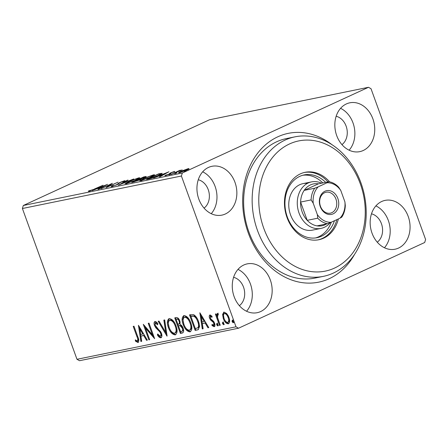 <?xml version="1.0" encoding="UTF-8"?>
<svg xmlns="http://www.w3.org/2000/svg" width="448" height="448" viewBox="0 0 448 448"><rect width="100%" height="100%" fill="white"/><g stroke="black" fill="none" stroke-linecap="round" stroke-linejoin="round"><path stroke-width="0.67" d="M354.553 254.414A75.936 60.133 -101.5 0 1 299.258 282.134A75.936 60.133 -101.5 0 1 248.349 233.15A75.936 60.133 -101.5 0 1 261.666 148.495A75.936 60.133 -101.5 0 1 332.153 144.81M294.93 136.847L286.412 138.583A71.187 56.375 78.5 0 0 248.954 232.142A71.187 56.375 78.5 0 0 314.916 278.079L323.439 276.343A71.187 56.375 -101.5 0 1 311.696 277.166A71.187 56.375 -101.5 0 1 252.767 210.56A71.187 56.375 -101.5 0 1 294.93 136.847A71.187 56.375 -101.5 0 1 306.673 136.018A71.187 56.375 -101.5 0 1 365.602 202.625A71.187 56.375 -101.5 0 1 323.439 276.343M408.212 216.457A24.914 19.729 78.5 0 0 385.123 200.379A24.914 19.729 78.5 0 0 372.014 233.122A24.914 19.729 78.5 0 0 395.102 249.2A24.914 19.729 78.5 0 0 408.212 216.457M384.451 247.761A24.914 19.729 78.5 0 0 388.338 220.517A24.914 19.729 78.5 0 0 375.894 205.884M234.998 182.381A24.914 19.729 78.5 0 0 211.91 166.303A24.914 19.729 78.5 0 0 198.8 199.052A24.914 19.729 78.5 0 0 221.883 215.13A24.914 19.729 78.5 0 0 234.998 182.381M211.238 213.685A24.914 19.729 78.5 0 0 215.118 186.446A24.914 19.729 78.5 0 0 202.681 171.808M270.312 279.95A24.914 19.729 78.5 0 0 247.229 263.872A24.914 19.729 78.5 0 0 234.119 296.615A24.914 19.729 78.5 0 0 257.202 312.693A24.914 19.729 78.5 0 0 270.312 279.95M246.557 311.254A24.914 19.729 78.5 0 0 250.438 284.01A24.914 19.729 78.5 0 0 238 269.377M372.893 118.888A24.914 19.729 78.5 0 0 349.804 102.81A24.914 19.729 78.5 0 0 336.694 135.559A24.914 19.729 78.5 0 0 359.783 151.637A24.914 19.729 78.5 0 0 372.893 118.888M349.132 150.192A24.914 19.729 78.5 0 0 353.018 122.954A24.914 19.729 78.5 0 0 340.575 108.315M341.953 144.62A15.422 12.214 78.5 0 0 346.119 126.123A15.422 12.214 78.5 0 0 336.157 116.262M239.378 305.676A15.422 12.214 78.5 0 0 243.544 287.185A15.422 12.214 78.5 0 0 233.582 277.318M204.058 208.113A15.422 12.214 78.5 0 0 208.225 189.622A15.422 12.214 78.5 0 0 198.262 179.754M377.272 242.183A15.422 12.214 78.5 0 0 381.438 223.692A15.422 12.214 78.5 0 0 371.476 213.825M179.379 172.76C178.013 172.906 178.595 172.402 181.115 171.242L188.507 168.56L189.112 168.806L186.721 170.1L178.539 172.788M170.873 174.462L179.687 170.402L180.454 170.246L179.155 170.839L182.218 169.921L170.873 174.462M174.658 171.724L174.546 171.41L174.765 171.69L171.584 172.598L169.439 174.138L165.278 175.644L164.903 175.414L168.633 174.317L170.778 172.771L174.546 171.41L174.765 171.69M170.968 172.928L170.554 173.561M165.278 175.644L164.903 175.414L165.004 175.689M166.158 174.95L166.348 175.347M169.366 174.171L169.383 173.712M162.114 173.505L162.036 173.286C162.288 173.583 161.123 174.311 158.53 175.476C155.165 177.055 151.934 178.22 148.842 178.959L146.535 179.435L158.603 173.88L162.176 173.359M145.404 177.094L145.225 176.613C146.647 176.344 146.418 176.646 144.525 177.52L141.025 178.892C141.473 178.959 140.963 179.323 139.513 179.99L131.757 182.454L143.819 176.898L146.21 176.523M118.378 185.186L127.26 180.281L128.089 180.113L121.352 183.831L133.756 178.954L118.378 185.186M101.046 188.726L112.353 183.327L108.321 186.458L118.082 182.157L106.019 187.712L110.029 184.593L101.046 188.726M94.259 189.084L103.051 185.231L94.903 188.983L88.855 191.296L88.374 191.044L94.321 189.246M88.855 191.296L88.374 191.044L88.486 191.358M89.69 190.534L89.863 191.033M23.318 205.492L209.479 119.778L368.491 87.287L182.33 173.001L181.406 176.014L22.4 208.505L23.318 205.492L182.33 173.001M107.509 184.318L98.756 189.196L97.922 189.364L100.772 187.796L97.978 188.367L92.26 190.523L107.52 184.358M111.765 186.62C110.891 186.721 111.026 186.469 112.168 185.858L113.4 185.45C112.594 185.886 112.442 186.088 112.946 186.06L116.379 184.834L119.907 182.426L124.499 180.768C125.205 180.678 125.166 180.863 124.376 181.317L120.725 182.246L117.13 184.682L111.149 186.631M112.711 186.374L112.599 186.06L113.025 186.273M124.639 181.138L124.499 180.768L125.031 180.757M123.038 181.776L123.256 181.339M128.559 181.574L138.729 177.856L139.877 177.822L136.265 179.984L126.106 183.686L124.998 183.719L128.626 181.748M143.343 178.556L153.513 174.838L154.655 174.804L151.043 176.966L140.885 180.667L139.782 180.695L143.405 178.73M168.918 171.769L160.166 176.646L159.337 176.814L162.182 175.246L159.393 175.818L153.67 177.974L168.935 171.808M169.378 174.77L170.946 173.97L168.93 174.894M170.985 174.093L170.576 174.3M175.235 173.572L176.803 172.771L174.793 173.701M176.848 172.894L176.434 173.107M184.794 171.623L186.362 170.817L184.346 171.746M186.402 170.94L185.993 171.153M368.491 87.287L371.017 88.71L425.6 239.495L424.682 242.508L238.521 328.222L79.509 360.713L76.983 359.29L22.4 208.505M222.583 314.395L223.966 312.094L226.705 313.544L228.906 317.425C230.087 320.639 229.863 322.778 228.217 323.837C226.083 323.551 224.448 321.793 223.3 318.573L222.583 314.395L223.278 314.076L224.017 312.088M223.642 312.2L223.966 312.094M228.564 323.725L228.85 323.546M218.17 314.675L217.773 314.86L217.577 317.526L220.242 325.254L219.481 325.41L215.376 314.065L216.138 313.908L216.742 315.582L217.398 313.438L218.12 313.706L218.193 314.989L217.694 314.888L218.383 314.574M212.055 316.383L211.249 316.014L210.554 316.333L210.37 318.013L210.924 319.004L213.657 321.412L214.542 323.114C215.214 324.934 215.068 326.138 214.116 326.721L211.988 325.506L212.044 324.363L213.528 325.343L213.802 323.327L213.226 322.28L210.504 319.922L209.625 318.226C209.009 316.562 209.132 315.47 210.006 314.95L212.066 316.26L211.966 317.33L210.465 316.366L211.092 316.086M213.528 325.343L214.34 324.979L214.491 323.008L213.802 323.327M197.456 329.913L195.143 330.383L189.526 314.86L193.598 314.63C195.843 316.047 197.484 318.36 198.52 321.569L199.578 326.402L198.206 329.666L195.143 330.383M180.365 333.402L174.748 317.878L176.154 317.593C177.705 317.402 178.937 318.528 179.833 320.97L180.096 324.464C181.434 325.041 182.437 326.256 183.103 328.11C184.022 330.674 183.77 332.304 182.353 332.998L180.365 333.402L181.054 333.082L175.493 317.727M182.678 332.892L182.974 332.707M166.986 336.134L158.183 321.266L159.012 321.093L165.693 332.377L163.85 320.107L164.679 319.939L167.11 336.078M149.66 339.679L148.893 339.836L143.276 324.313L152.438 334.874L148.243 323.294L149.01 323.142L154.627 338.66L145.477 328.126L149.66 339.679M137.334 340.911C137.995 339.954 137.866 338.548 136.948 336.694L133.213 326.368L133.974 326.211L137.771 336.694C139.093 339.45 139.143 341.387 137.922 342.502L135.397 341.096L135.352 339.825L136.752 340.794L138.146 340.553L137.536 340.822M76.983 359.29L235.995 326.799L181.406 176.014M138.432 325.298L147.364 340.144L146.535 340.318L143.713 335.552L140.918 336.118L141.702 341.303L140.868 341.471L138.432 325.298M157.808 323.882L156.229 322.773L155.54 323.086C154.941 323.417 154.84 324.139 155.249 325.259L161.403 333.194C162.238 335.524 162.042 337.07 160.826 337.82C159.538 337.691 158.385 336.717 157.366 334.886L157.702 333.973L160.194 336.241L160.888 335.922C161.7 335.485 161.846 334.51 161.325 333.01L160.636 333.329L159.83 331.856L155.758 327.762L154.51 325.478C153.765 323.467 153.922 322.14 154.974 321.496C156.005 321.591 156.957 322.336 157.842 323.73L157.59 324.806L155.389 323.142L155.977 322.885M160.194 336.241C161.011 335.798 161.157 334.83 160.636 333.329M168.409 327.583C166.746 323.17 167.014 320.169 169.204 318.584C172.178 319.004 174.451 321.457 176.025 325.948C177.677 330.372 177.391 333.351 175.168 334.891C172.228 334.449 169.971 332.013 168.409 327.583L169.098 327.27L168.05 322.308L169.182 318.59M168.834 318.702L169.204 318.584M175.599 334.751L175.857 334.572C172.917 334.13 170.66 331.694 169.098 327.27M183.187 324.565C181.53 320.146 181.793 317.15 183.982 315.566C186.962 315.986 189.235 318.438 190.803 322.93C192.455 327.354 192.175 330.333 189.952 331.873C187.006 331.425 184.75 328.989 183.187 324.565L183.876 324.246L182.834 319.29L183.96 315.571M183.618 315.683L183.982 315.566M190.378 331.733L190.641 331.554C187.695 331.111 185.438 328.675 183.876 324.246M199.847 312.749L208.779 327.594L207.945 327.768L205.122 323.002L202.334 323.568L203.112 328.754L202.278 328.922L199.847 312.749M216.664 324.811L216.832 323.383L217.935 324.548L217.767 325.97L216.664 324.811L217.353 324.492L217.521 323.07M222.522 323.613L222.695 322.19L223.798 323.35L223.63 324.778L222.522 323.613L223.216 323.294L223.384 321.871M232.081 321.658L232.249 320.236L233.352 321.401L233.184 322.823L232.081 321.658L232.77 321.339L232.938 319.917M235.995 326.799L238.521 328.222M138.023 340.598C138.684 339.64 138.555 338.229 137.637 336.375L133.958 326.217M138.611 342.188L136.086 340.777L135.397 341.096M136.086 340.777L136.069 340.368M147.274 339.987L146.535 340.318M147.224 339.998L144.402 335.233L143.713 335.552M144.402 335.233L140.918 336.118M141.674 341.13L140.868 341.471M141.557 341.158L139.373 326.648M142.806 334.023L143.5 333.704L140.538 328.714L139.849 329.034L140.672 334.46L142.806 334.023L139.849 329.034M149.598 339.511L148.893 339.836M149.582 339.517L144.536 325.573M148.994 323.142L153.126 334.555L152.438 334.874M154.067 337.109L146.166 327.813L145.477 328.126M161.515 337.506C160.227 337.378 159.074 336.398 158.054 334.566L157.366 334.886M161.325 333.01L160.518 331.537L159.83 331.856M160.518 331.537L156.447 327.443L155.758 327.762M156.447 327.443L155.198 325.164L154.51 325.478M155.198 325.164L155.154 321.474M166.863 334.449L158.967 321.104M164.562 319.962L166.382 332.058L165.693 332.377M170.503 319.855C172.883 320.247 174.698 322.224 175.946 325.786C177.296 329.353 177.061 331.755 175.258 332.987L174.569 333.306C176.372 332.074 176.602 329.672 175.258 326.099C174.009 322.543 172.194 320.566 169.814 320.169L170.503 319.855L169.814 320.169C168.05 321.457 167.832 323.87 169.17 327.421C170.414 330.96 172.211 332.92 174.569 333.306M175.946 325.786L175.258 326.099M183.002 332.685L181.054 333.082M182.118 331.156C183.344 330.938 183.646 329.868 183.025 327.947L180.824 325.422L178.466 325.881L180.555 331.654L182.633 331.005M178.965 323.893C180.113 323.674 180.382 322.655 179.771 320.841C179.239 319.385 178.506 318.713 177.57 318.836L176.086 319.318L177.89 324.29L179.469 323.742M177.57 318.836L176.086 319.318M179.771 320.841L179.077 321.154C178.55 319.698 177.817 319.032 176.882 319.155M178.276 324.212C179.424 323.988 179.693 322.969 179.077 321.154M180.824 325.422L178.466 325.881M183.025 327.947L182.336 328.266L180.135 325.741M181.429 331.475C182.655 331.257 182.958 330.187 182.336 328.266M185.282 316.831C187.662 317.229 189.482 319.206 190.73 322.762C192.074 326.334 191.845 328.737 190.036 329.969L189.347 330.282C191.156 329.056 191.386 326.654 190.036 323.081C188.787 319.525 186.973 317.548 184.593 317.15L185.282 316.831L184.593 317.15C182.829 318.433 182.616 320.852 183.949 324.402C185.192 327.942 186.99 329.902 189.347 330.282M190.73 322.762L190.036 323.081M195.832 330.064L190.277 314.709M198.514 329.498L198.145 329.594M197.434 328.082L198.744 327.337C199.522 325.786 199.422 323.809 198.447 321.401C197.602 318.769 196.258 316.921 194.415 315.862L190.865 316.294L195.334 328.636L198.055 327.656C198.828 326.105 198.733 324.128 197.758 321.72C196.907 319.088 195.569 317.24 193.726 316.182L190.865 316.294M194.415 315.862L193.726 316.182M198.447 321.401L197.758 321.72M198.744 327.337L198.055 327.656M208.684 327.438L207.945 327.768M208.634 327.449L205.811 322.683L205.122 323.002M205.811 322.683L202.334 323.568M203.084 328.58L202.278 328.922M202.966 328.608L200.788 314.098M204.221 321.474L204.91 321.16L201.953 316.165L201.264 316.484L202.082 321.91L204.221 321.474L201.264 316.484M214.805 326.402L212.677 325.186L211.988 325.506M214.491 323.008L213.914 321.966L213.226 322.28M213.914 321.966L212.677 320.964L211.988 321.278M212.677 320.964L211.193 319.603L210.504 319.922M211.193 319.603L210.314 317.906L209.625 318.226M210.314 317.906L210.213 314.938M218.456 325.657L217.353 324.492M220.186 325.091L219.481 325.41M220.17 325.091L216.121 313.914M218.086 313.124L217.431 315.263L216.742 315.582M224.319 324.458L223.216 323.294M228.906 323.518C226.772 323.232 225.137 321.479 223.989 318.254L223.3 318.573M223.989 318.254L223.278 314.076M225.159 313.174C226.772 313.494 227.993 314.86 228.833 317.274C229.734 319.665 229.594 321.283 228.402 322.129L227.713 322.442C228.906 321.602 229.046 319.984 228.144 317.593C227.304 315.179 226.078 313.813 224.47 313.488L225.159 313.174L224.47 313.488C223.294 314.378 223.16 316.019 224.067 318.422C224.902 320.835 226.117 322.174 227.713 322.442M228.833 317.274L228.144 317.593M233.873 322.504L232.77 321.339M101.679 187.292L104.658 185.646L99.54 187.729L101.769 187.533M99.652 188.026L99.54 187.729M110.191 185.046L110.029 184.593M112.386 186.463L112.168 185.858M118.703 183.854L118.462 183.193M138.998 178.595L138.729 177.856M135.503 180.141L138.382 178.416L137.53 178.422L129.332 181.418L126.459 183.142L135.559 180.303M143.926 177.195L143.819 176.898M144.138 177.15L139.479 179.094L143.741 177.688C144.872 177.162 145.006 176.982 144.138 177.15L144.833 177.374M140.118 179.698L139.871 179.01M139.597 179.407L139.479 179.094M138.628 179.581L133.756 181.726L138.746 180.146L139.703 179.402L138.628 179.581M140.011 179.754L139.703 179.402M133.862 182.022L133.756 181.726M153.776 175.577L153.513 174.838M150.282 177.122L153.16 175.398L152.309 175.403L144.11 178.394L141.238 180.124L150.343 177.285M158.71 174.171L158.603 173.88M158.127 174.289L148.534 178.707L151.71 177.979L157.769 175.633C159.897 174.675 160.804 174.098 160.49 173.897L158.127 174.289M148.646 179.004L148.534 178.707M160.972 174.843L160.49 173.897M163.094 174.742L166.074 173.096L160.955 175.179L163.178 174.983M161.062 175.476L160.955 175.179M169.876 173.936L169.663 173.348M188.698 169.086L188.507 168.56M185.948 170.257C187.852 169.389 188.345 168.991 187.421 169.058L181.871 171.091C179.973 171.959 179.502 172.346 180.46 172.262L186.01 170.419M188.294 169.932L187.975 169.047L187.421 169.058M180.538 172.469L179.883 172.273L180.006 172.614M314.367 271.88A66.444 52.618 78.5 0 0 365.21 209.182A66.444 52.618 78.5 0 0 309.68 140.146A66.444 52.618 78.5 0 0 258.832 202.843A66.444 52.618 78.5 0 0 314.367 271.88M306.925 183.361A23.727 18.794 78.5 0 0 303.01 183.635A23.727 18.794 78.5 0 0 288.96 208.208A23.727 18.794 78.5 0 0 308.599 230.406A23.727 18.794 78.5 0 0 312.514 230.132L321.031 228.39A23.727 18.794 -101.5 0 1 299.046 213.08A23.727 18.794 -101.5 0 1 311.534 181.894A23.727 18.794 -101.5 0 1 321.53 183.198M322.801 182.941A32.038 25.368 78.5 0 0 306.634 175.123A32.038 25.368 78.5 0 0 302.781 175.258M334.449 220.746A32.038 25.368 -101.5 0 1 317.016 237.692A32.038 25.368 -101.5 0 1 311.735 238.062A32.038 25.368 -101.5 0 1 285.214 208.09A32.038 25.368 -101.5 0 1 304.192 174.916A32.038 25.368 -101.5 0 1 309.473 174.546A32.038 25.368 -101.5 0 1 325.64 182.358M329.61 181.832A34.406 27.25 78.5 0 0 310.811 171.903A34.406 27.25 78.5 0 0 305.133 172.301A34.406 27.25 78.5 0 0 284.754 207.928A34.406 27.25 78.5 0 0 313.236 240.122A34.406 27.25 78.5 0 0 318.914 239.725A34.406 27.25 78.5 0 0 338.397 218.926M327.981 181.882A34.406 27.25 78.5 0 0 309.389 172.194A34.406 27.25 78.5 0 0 304.427 172.458M318.198 239.859A34.406 27.25 78.5 0 0 336.868 219.632M315.588 237.927A32.038 25.368 78.5 0 0 331.302 222.197M320.27 206.578A12.102 9.582 -101.5 0 1 324.968 191.223A12.102 9.582 -101.5 0 1 337.848 198.481A12.102 9.582 -101.5 0 1 333.155 213.842A12.102 9.582 -101.5 0 1 320.27 206.578M335.966 199.136A10.679 8.456 78.5 0 0 326.071 192.242A10.679 8.456 78.5 0 0 320.449 206.276A10.679 8.456 78.5 0 0 330.344 213.17A10.679 8.456 78.5 0 0 335.966 199.136M314.681 188.238L318.226 186.827A19.93 15.786 78.5 0 0 313.214 203.202L311.108 199.914A21.358 16.912 -101.5 0 1 314.681 188.238L304.175 190.383A21.358 16.912 78.5 0 1 318.388 183.842L304.175 190.383A21.358 16.912 78.5 0 0 300.602 202.059A21.358 16.912 78.5 0 0 302.187 211.994A21.358 16.912 78.5 0 0 307.222 220.343A21.358 16.912 78.5 0 0 317.016 225.865A21.358 16.912 78.5 0 0 327.012 223.625M330.266 222.628A23.727 18.794 -101.5 0 1 321.031 228.39M311.108 199.914L300.602 202.059L307.222 220.343L317.727 218.198L317.324 214.558A19.93 15.786 78.5 0 0 331.066 222.303L339.898 218.238A19.93 15.786 78.5 0 0 344.904 201.863L340.794 190.501A19.93 15.786 78.5 0 0 327.051 182.762L318.226 186.827M313.214 203.202L317.324 214.558M331.066 222.303L327.522 223.714A21.358 16.912 -101.5 0 1 317.727 218.198M317.016 225.865L327.522 223.714M344.904 201.863L345.307 205.498A21.358 16.912 -101.5 0 1 341.734 217.174L339.898 218.238M327.051 182.762L328.894 181.692A21.358 16.912 -101.5 0 1 338.688 187.214L340.794 190.501M318.388 183.842L328.894 181.692M137.637 336.375L136.948 336.694M158.357 329.319L157.668 329.638M179.542 325.489L178.853 325.802M192.058 315.874L191.369 316.193M118.143 184.184L117.97 183.714M160.227 173.908L160.104 173.572M149.464 178.825L149.358 178.539M89.678 190.686L89.998 191.57M138.382 178.416L138.701 179.301M126.459 183.142L126.778 184.033M153.16 175.398L153.479 176.282M141.238 180.124L141.557 181.009M165.967 175.157L166.068 175.437M169.406 173.751L169.529 174.098M311.534 181.894L303.01 183.635"/></g></svg>
